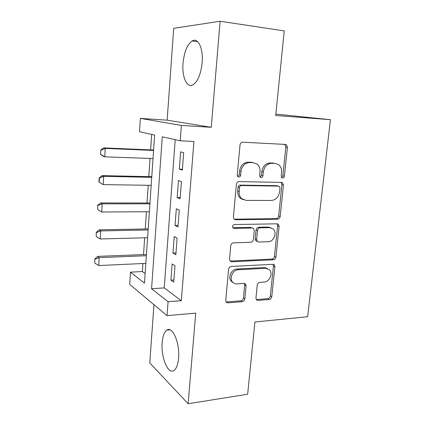 <?xml version="1.0" encoding="UTF-8"?>
<svg xmlns="http://www.w3.org/2000/svg" width="425" height="425" viewBox="0 0 425 425"><rect width="100%" height="100%" fill="white"/><g stroke="black" fill="none" stroke-linecap="round" stroke-linejoin="round"><path stroke-width="0.64" d="M282.609 178.032C283.581 177.937 284.176 177.321 284.394 176.178L287.422 147.284L286.461 144.798L285.425 144.42L242.744 142.205C241.235 142.301 240.327 143.209 240.019 144.936L237.256 175.031L237.846 176.662L238.792 177.034C239.838 176.938 240.47 176.301 240.683 175.116L241.039 171.259C242.027 165.814 244.896 162.908 249.65 162.525L253.258 162.653L257.178 164.146C259.303 166.026 260.249 168.571 260.015 171.78L259.648 175.578L260.238 177.209L261.109 177.544C262.119 177.448 262.73 176.821 262.942 175.658L263.319 171.87C264.313 166.531 267.097 163.678 271.681 163.301L275.156 163.423L278.757 164.751C280.904 166.584 281.849 169.123 281.6 172.375L281.217 176.099L281.812 177.735L282.609 178.032M281.61 177.538L282.848 175.791L285.85 147.002L284.676 144.383M237.761 176.582L239.248 174.712L239.604 170.871L241.039 171.259M260.095 177.071L261.455 175.259L261.827 171.493L263.319 171.87M178.58 358.185C180.051 343.033 172.428 325.608 166.844 330.119C164.289 331.994 162.732 336.17 162.18 342.651C160.793 357.069 168.002 374.898 173.963 370.483C176.444 368.688 177.985 364.586 178.58 358.185M202.141 62.693C203.458 48.376 198.002 37.134 192.1 40.975C187.181 44.604 184.163 52.052 183.037 63.32C181.836 77.116 186.989 88.597 193.152 84.734C197.896 81.356 200.898 74.008 202.141 62.693M255.946 298.037L256.466 299.837L257.959 300.406L269.28 299.482C270.64 299.221 271.469 298.318 271.761 296.783L274.906 266.757L274.3 264.817L272.946 264.308L231.253 266.459C229.787 266.693 228.9 267.628 228.607 269.253L225.744 300.438L226.243 302.202L227.89 302.86L242.239 301.692C243.663 301.421 244.524 300.496 244.811 298.924L246.08 285.85L245.533 284.001L244.008 283.401L236.906 283.873C235.211 283.958 233.803 283.395 232.677 282.179C228.921 278.412 232.788 269.795 238.239 269.785L265.657 268.287L269.381 269.694C273.248 273.211 269.609 281.977 264.249 282.057L259.781 282.354C258.384 282.604 257.539 283.512 257.247 285.079L255.946 298.037M168.072 301.723L167.02 315.663L129.705 284.399L130.491 272.159L144.489 283.172L154.626 135.086L139.522 131.718L140.377 118.394L181.379 125.428L180.221 140.792L162.286 136.792L151.566 288.74L168.072 301.723L181.321 300.709L193.933 141.482L180.221 140.792M220.118 21.25L173.713 28.316L167.142 120.169L211.252 127.303L220.118 21.25L284.229 30.897L275.713 115.494L330.432 119.68L307.663 316.731L254.92 321.991L247.648 394.241L188.142 403.75L195.718 313.14L167.02 315.663M211.252 127.303L181.379 125.428M277.642 219.204C279.023 219.024 279.862 218.137 280.165 216.538L283.454 185.13L282.625 182.824L281.472 182.399L239.105 181.597C237.607 181.741 236.704 182.654 236.401 184.349L233.399 217.037L234.106 219.157L235.577 219.746L277.642 219.204L276.138 218.652C277.514 218.477 278.354 217.595 278.657 216.001L281.918 184.705L281.063 182.389M230.037 261.056L271.942 259.101C273.312 258.883 274.141 257.991 274.438 256.429L277.631 225.834L279.135 226.408L275.915 257.109C275.618 258.682 274.784 259.574 273.413 259.797L231.689 261.789L230.122 261.157L229.527 259.223L230.775 245.629C231.072 243.987 231.96 243.058 233.437 242.85L250.782 242.292C252.216 242.085 253.082 241.177 253.38 239.557L254.256 230.621L253.566 228.538L252.174 227.991L234.053 228.358L233.012 227.938C232.156 226.27 232.618 225.138 234.409 224.538L277.158 223.816L278.423 224.294L277.158 223.816M279.135 226.408L278.423 224.294M153.946 304.709L149.781 362.913L188.142 403.75M182.336 170.09L183.674 152.665L180.63 151.879L179.323 169.134L182.336 170.09M180.142 198.767L181.454 181.613L178.458 180.545L177.167 197.535L180.142 198.767M177.974 226.992L179.27 210.109L176.317 208.771L175.047 225.494L177.974 226.992M175.844 254.788L177.119 238.165L174.208 236.56L172.959 253.034L175.844 254.788M175.217 139.676L164.231 287.906L181.321 300.709M172.136 263.93L170.903 280.149L173.745 282.158L174.999 265.784L172.136 263.93M151.656 134.422L150.609 149.876M150.03 158.44L148.798 176.625M148.213 185.289L147.018 202.985M146.423 211.74L145.26 228.974M144.665 237.814L143.528 254.591M142.928 263.516L142.38 271.543L145.143 273.61M330.432 119.68L275.852 114.097M142.38 271.543L130.491 272.159M167.142 120.169L140.377 118.394M164.231 287.906L151.566 288.74M179.323 169.134L182.405 169.219M177.167 197.535L180.232 197.551M175.047 225.494L178.096 225.447M172.959 253.034L175.987 252.917M170.903 280.149L173.915 279.969M275.517 163.444L275.156 163.423M261.827 171.493C262.815 166.17 265.593 163.327 270.162 162.956L273.631 163.078M253.783 162.69L253.258 162.653M239.604 170.871C240.587 165.452 243.451 162.552 248.189 162.175L251.786 162.302M234.127 219.178L276.138 218.652M279.974 188.036L279.4 186.432L278.577 186.129L241.416 185.544C240.375 185.645 239.748 186.288 239.535 187.468L239.163 191.5C238.956 194.448 239.785 196.828 241.644 198.645L246.059 200.387L271.384 200.467C275.873 199.962 278.603 197.115 279.57 191.93L279.974 188.036M277.7 185.879L278.577 186.129M243.249 199.739L240.221 198.151C238.367 196.345 237.543 193.975 237.745 191.032L238.112 187.021C238.324 185.842 238.951 185.204 239.992 185.103L277.052 185.698M252.253 227.991L250.739 227.402L232.852 227.752M268.26 241.729C273.838 241.852 277.445 232.491 273.174 228.958L269.694 227.641L260.105 227.837C258.682 228.023 257.821 228.932 257.518 230.552L256.636 239.461L257.295 241.501L258.692 242.038L268.26 241.729M270.858 227.752L268.217 227.062L269.694 227.641M257.067 241.395L255.855 240.858L255.197 238.829L256.073 229.952C256.371 228.337 257.231 227.433 258.65 227.248L268.217 227.062M277.631 225.834L277.02 223.821M267.362 268.483L264.212 267.559L265.657 268.287M233.245 282.726L231.322 281.382C227.572 277.626 231.423 269.041 236.863 269.036L264.212 267.559M226.079 301.973L240.869 300.831C242.287 300.56 243.143 299.646 243.435 298.074L244.694 285.047L244.301 283.401M257.959 300.406L256.546 299.567L267.84 298.653C269.2 298.392 270.024 297.495 270.316 295.959L273.434 266.039L273.004 264.302M153.6 150.004L103.647 147.889L105.225 148.41L104.757 156.83L153.016 158.546M100.698 154.36L104.757 156.83L103.19 156.251L100.443 154.27L100.927 150.153L100.443 154.27M153.574 150.434L105.225 148.41L100.927 150.153M100.672 150.062L103.647 147.889M151.778 176.688L102.127 175.626L103.679 176.333L103.222 184.625L151.183 185.332M99.195 182.187L103.222 184.625L98.94 182.059L99.195 182.187L99.418 178.038L99.163 177.916L98.94 182.059M151.73 177.337L103.679 176.333L99.418 178.038M99.163 177.916L102.127 175.626M149.977 202.991L100.629 202.943L102.159 203.83L101.708 212.001L149.377 211.724M97.681 205.355L97.713 209.589L97.681 205.355L100.629 202.943M149.919 203.846L102.159 203.83L97.936 205.503M101.708 212.001L97.713 209.589M148.203 228.916L99.152 229.856L100.661 230.924L100.22 238.972L147.597 237.74M96.22 232.379L96.252 236.582L96.22 232.379L99.152 229.856M148.128 229.973L100.661 230.924L96.47 232.56M100.22 238.972L96.252 236.582M146.455 254.474L97.702 256.376L99.19 257.614L98.749 265.54L145.844 263.383M94.78 259.006L94.812 263.181L94.78 259.006L97.702 256.376M146.37 255.728L99.19 257.614L95.025 259.213M98.749 265.54L94.812 263.181M282.848 175.791L284.394 176.178M239.248 174.712L240.683 175.116M261.455 175.259L262.942 175.658M270.162 162.956L271.681 163.301M248.189 162.175L249.65 162.525M285.85 147.002L287.422 147.284M234.18 219.178L235.577 219.746M281.918 184.705L283.454 185.13M278.657 216.001L280.165 216.538M239.992 185.103L241.416 185.544M238.112 187.021L239.535 187.468M237.745 191.032L239.163 191.5M274.438 256.429L275.915 257.109M271.942 259.101L273.413 259.797M230.323 261.062L231.689 261.789M250.739 227.402L252.174 227.991M232.953 227.88L234.053 228.358M258.65 227.248L260.105 227.837M256.073 229.952L257.518 230.552M255.197 238.829L256.636 239.461M236.863 269.036L238.239 269.785M244.694 285.047L246.08 285.85M243.435 298.074L244.811 298.924M240.869 300.831L242.239 301.692M226.557 301.989L227.89 302.86M273.434 266.039L274.906 266.757M270.316 295.959L271.761 296.783M267.84 298.653L269.28 299.482M166.844 330.119L170 329.805M192.1 40.975L197.673 41.708M284.893 144.521L286.461 144.798M281.09 182.41L282.625 182.824M240.221 198.151L241.644 198.645M255.855 240.858L257.295 241.501M231.322 281.382L232.677 282.179M244.55 283.438L245.533 284.001M273.264 264.318L274.3 264.817"/></g></svg>
